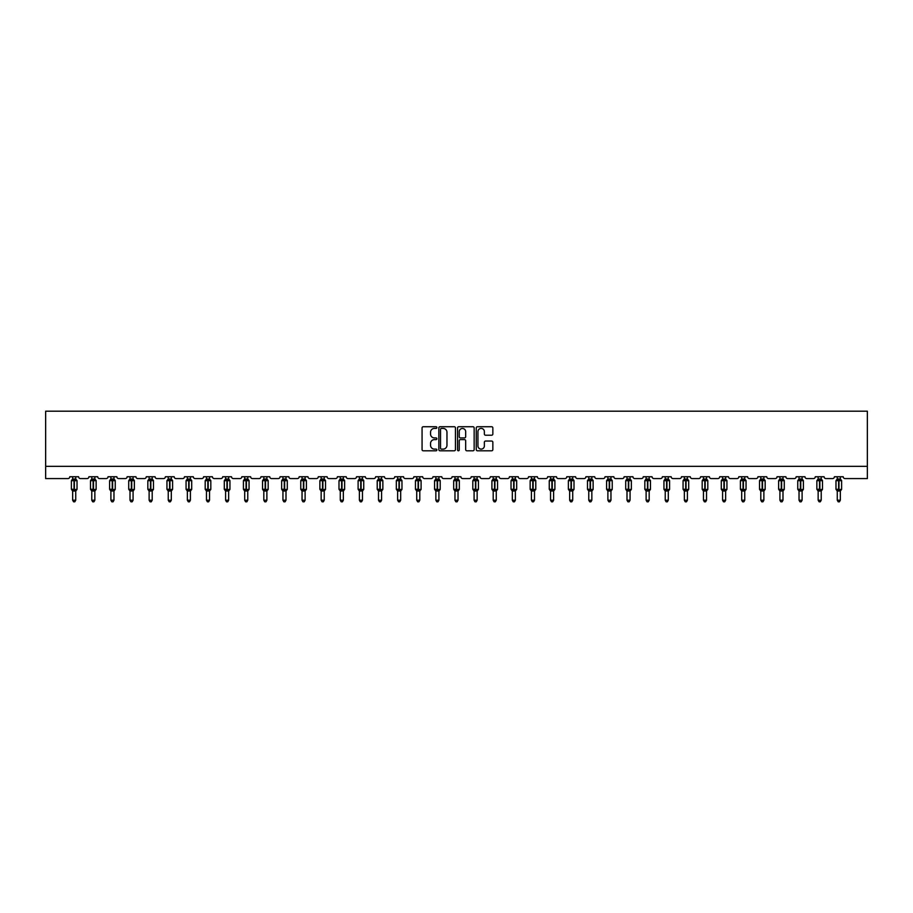 <?xml version="1.0" encoding="UTF-8"?>
<svg xmlns="http://www.w3.org/2000/svg" width="913" height="913" viewBox="0 0 913 913"><rect width="100%" height="100%" fill="white"/><g stroke="black" fill="none" stroke-linecap="round" stroke-linejoin="round"><path stroke-width="1.37" d="M436.893 427.581A0.845 0.845 0 0 0 436.049 426.736L423.278 426.736A1.198 1.198 0 0 0 422.068 427.935L422.068 449.584A1.198 1.198 0 0 0 423.278 450.794L436.049 450.794A0.845 0.845 0 0 0 436.893 449.949A0.845 0.845 0 0 0 436.049 449.105L434.405 449.105A3.846 3.846 0 0 1 430.548 445.259L430.548 443.456A3.846 3.846 0 0 1 434.405 439.61L436.049 439.61A0.845 0.845 0 0 0 436.893 438.765A0.845 0.845 0 0 0 436.049 437.92L434.405 437.92A3.846 3.846 0 0 1 430.548 434.074L430.548 432.271A3.846 3.846 0 0 1 434.405 428.425L436.049 428.425A0.845 0.845 0 0 0 436.893 427.581M491.651 435.216A1.198 1.198 0 0 0 492.849 434.017L492.849 427.935A1.198 1.198 0 0 0 491.651 426.736L477.453 426.736A1.198 1.198 0 0 0 476.255 427.935L476.255 449.584A1.198 1.198 0 0 0 477.453 450.794L491.651 450.794A1.198 1.198 0 0 0 492.849 449.584L492.849 442.246A1.198 1.198 0 0 0 491.651 441.047L485.579 441.047A1.198 1.198 0 0 0 484.369 442.246L484.369 445.886A3.218 3.218 0 0 1 481.151 449.105A3.218 3.218 0 0 1 477.944 445.886L477.944 431.632A3.218 3.218 0 0 1 481.151 428.425A3.218 3.218 0 0 1 484.369 431.632L484.369 434.017A1.198 1.198 0 0 0 485.579 435.216L491.651 435.216M867.35 466.338L867.35 411.192L45.65 411.192L45.65 478.583L67.95 478.583A1.837 1.837 0 0 0 69.787 476.746L78.609 476.746A1.837 1.837 0 0 0 80.447 478.583L87.066 478.583A1.837 1.837 0 0 0 88.903 476.746L97.725 476.746A1.837 1.837 0 0 0 99.563 478.583L106.182 478.583A1.837 1.837 0 0 0 108.019 476.746L116.841 476.746A1.837 1.837 0 0 0 118.679 478.583L125.298 478.583A1.837 1.837 0 0 0 127.135 476.746L135.957 476.746A1.837 1.837 0 0 0 137.795 478.583L144.414 478.583A1.837 1.837 0 0 0 146.251 476.746L155.073 476.746A1.837 1.837 0 0 0 156.91 478.583L163.53 478.583A1.837 1.837 0 0 0 165.367 476.746L174.189 476.746A1.837 1.837 0 0 0 176.026 478.583L182.646 478.583A1.837 1.837 0 0 0 184.483 476.746L193.305 476.746A1.837 1.837 0 0 0 195.142 478.583L201.75 478.583A1.837 1.837 0 0 0 203.599 476.746L212.421 476.746A1.837 1.837 0 0 0 214.258 478.583L220.866 478.583A1.837 1.837 0 0 0 222.704 476.746L231.537 476.746A1.837 1.837 0 0 0 233.374 478.583L239.982 478.583A1.837 1.837 0 0 0 241.819 476.746L250.641 476.746A1.837 1.837 0 0 0 252.479 478.583L259.098 478.583A1.837 1.837 0 0 0 260.935 476.746L269.757 476.746A1.837 1.837 0 0 0 271.595 478.583L278.214 478.583A1.837 1.837 0 0 0 280.051 476.746L288.873 476.746A1.837 1.837 0 0 0 290.711 478.583L297.33 478.583A1.837 1.837 0 0 0 299.167 476.746L307.989 476.746A1.837 1.837 0 0 0 309.827 478.583L316.446 478.583A1.837 1.837 0 0 0 318.283 476.746L327.105 476.746A1.837 1.837 0 0 0 328.942 478.583L335.562 478.583A1.837 1.837 0 0 0 337.399 476.746L346.221 476.746A1.837 1.837 0 0 0 348.058 478.583L354.678 478.583A1.837 1.837 0 0 0 356.515 476.746L365.337 476.746A1.837 1.837 0 0 0 367.174 478.583L373.794 478.583A1.837 1.837 0 0 0 375.631 476.746L384.453 476.746A1.837 1.837 0 0 0 386.29 478.583L392.91 478.583A1.837 1.837 0 0 0 394.747 476.746L403.569 476.746A1.837 1.837 0 0 0 405.406 478.583L412.025 478.583A1.837 1.837 0 0 0 413.863 476.746L422.685 476.746A1.837 1.837 0 0 0 424.522 478.583L431.141 478.583A1.837 1.837 0 0 0 432.979 476.746L441.801 476.746A1.837 1.837 0 0 0 443.638 478.583L450.246 478.583A1.837 1.837 0 0 0 452.083 476.746L460.917 476.746A1.837 1.837 0 0 0 462.754 478.583L469.362 478.583A1.837 1.837 0 0 0 471.199 476.746L480.021 476.746A1.837 1.837 0 0 0 481.859 478.583L488.478 478.583A1.837 1.837 0 0 0 490.315 476.746L499.137 476.746A1.837 1.837 0 0 0 500.975 478.583L507.594 478.583A1.837 1.837 0 0 0 509.431 476.746L518.253 476.746A1.837 1.837 0 0 0 520.09 478.583L526.71 478.583A1.837 1.837 0 0 0 528.547 476.746L537.369 476.746A1.837 1.837 0 0 0 539.206 478.583L545.826 478.583A1.837 1.837 0 0 0 547.663 476.746L556.485 476.746A1.837 1.837 0 0 0 558.322 478.583L564.942 478.583A1.837 1.837 0 0 0 566.779 476.746L575.601 476.746A1.837 1.837 0 0 0 577.438 478.583L584.058 478.583A1.837 1.837 0 0 0 585.895 476.746L594.717 476.746A1.837 1.837 0 0 0 596.554 478.583L603.173 478.583A1.837 1.837 0 0 0 605.011 476.746L613.833 476.746A1.837 1.837 0 0 0 615.67 478.583L622.289 478.583A1.837 1.837 0 0 0 624.127 476.746L632.949 476.746A1.837 1.837 0 0 0 634.786 478.583L641.405 478.583A1.837 1.837 0 0 0 643.243 476.746L652.065 476.746A1.837 1.837 0 0 0 653.902 478.583L660.521 478.583A1.837 1.837 0 0 0 662.359 476.746L671.181 476.746A1.837 1.837 0 0 0 673.018 478.583L679.626 478.583A1.837 1.837 0 0 0 681.463 476.746L690.296 476.746A1.837 1.837 0 0 0 692.134 478.583L698.742 478.583A1.837 1.837 0 0 0 700.579 476.746L709.401 476.746A1.837 1.837 0 0 0 711.25 478.583L717.858 478.583A1.837 1.837 0 0 0 719.695 476.746L728.517 476.746A1.837 1.837 0 0 0 730.354 478.583L736.974 478.583A1.837 1.837 0 0 0 738.811 476.746L747.633 476.746A1.837 1.837 0 0 0 749.47 478.583L756.09 478.583A1.837 1.837 0 0 0 757.927 476.746L766.749 476.746A1.837 1.837 0 0 0 768.586 478.583L775.205 478.583A1.837 1.837 0 0 0 777.043 476.746L785.865 476.746A1.837 1.837 0 0 0 787.702 478.583L794.321 478.583A1.837 1.837 0 0 0 796.159 476.746L804.981 476.746A1.837 1.837 0 0 0 806.818 478.583L813.437 478.583A1.837 1.837 0 0 0 815.275 476.746L824.097 476.746A1.837 1.837 0 0 0 825.934 478.583L832.553 478.583A1.837 1.837 0 0 0 834.391 476.746L843.213 476.746A1.837 1.837 0 0 0 845.05 478.583L867.35 478.583L867.35 466.338L45.65 466.338M455.45 427.935A1.198 1.198 0 0 0 454.24 426.736L440.055 426.736A1.198 1.198 0 0 0 438.845 427.935L438.845 449.584A1.198 1.198 0 0 0 440.055 450.794L454.24 450.794A1.198 1.198 0 0 0 455.45 449.584L455.45 427.935M458.76 426.736L472.945 426.736A1.198 1.198 0 0 1 474.155 427.935L474.155 449.584A1.198 1.198 0 0 1 472.945 450.794L466.874 450.794A1.198 1.198 0 0 1 465.676 449.584L465.676 440.808A1.198 1.198 0 0 0 464.466 439.61L460.437 439.61A1.198 1.198 0 0 0 459.239 440.808L459.239 449.949A0.845 0.845 0 0 1 458.394 450.794A0.845 0.845 0 0 1 457.55 449.949L457.55 427.935A1.198 1.198 0 0 1 458.76 426.736M441.378 428.425A0.845 0.845 0 0 0 440.534 429.258L440.534 448.26A0.845 0.845 0 0 0 441.378 449.105L443.125 449.105A3.846 3.846 0 0 0 446.971 445.259L446.971 432.271A3.846 3.846 0 0 0 443.125 428.425L441.378 428.425M465.676 431.701A3.218 3.218 0 0 0 462.457 428.482A3.218 3.218 0 0 0 459.239 431.701L459.239 436.722A1.198 1.198 0 0 0 460.437 437.92L464.466 437.92A1.198 1.198 0 0 0 465.676 436.722L465.676 431.701M72.663 500.21L75.733 500.21L74.809 501.808L73.588 501.808L72.663 500.21L72.663 490.92A1.347 1.29 180 0 0 71.956 489.79L74.387 489.277L74.387 480.147L76.612 480.124A0.616 0.616 0 0 1 77.023 480.695L71.385 480.695L71.385 489.277L74.021 489.277L74.021 480.147L71.956 480.181A1.347 1.29 0 0 0 72.663 479.051L75.733 479.12L75.733 476.746M75.733 500.21L75.733 490.863L74.021 491.046L74.021 489.825L77.023 489.277A0.616 0.616 0 0 1 76.612 489.847L75.733 491.114M75.733 490.92L75.733 490.92A1.347 1.29 180 0 1 76.441 489.79L74.387 489.825L74.387 491.046M74.021 491.046L72.663 490.92M72.663 476.746L72.663 479.063M72.663 479.12L72.218 480.58L72.663 479.12M76.178 480.58L75.733 479.12M75.733 490.863L76.178 489.402M72.663 490.863L72.218 489.402M91.779 500.21L94.849 500.21L93.925 501.808L92.704 501.808L91.779 500.21L91.779 490.92A1.347 1.29 180 0 0 91.072 489.79L93.503 489.277L93.503 480.147L95.728 480.124A0.616 0.616 0 0 1 96.139 480.695L90.501 480.695L90.501 489.277L93.126 489.277L93.126 480.147L91.072 480.181A1.347 1.29 0 0 0 91.779 479.051L94.849 479.12L94.849 476.746M94.849 500.21L94.849 490.863L93.126 491.046L93.126 489.825L96.139 489.277A0.616 0.616 0 0 1 95.728 489.847L94.849 491.114M94.849 490.92L94.849 490.92A1.347 1.29 180 0 1 95.557 489.79L93.503 489.825L93.503 491.046M93.126 491.046L91.779 490.92M91.779 476.746L91.779 479.063M91.779 479.12L91.334 480.58L91.779 479.12M95.294 480.58L94.849 479.12M94.849 490.863L95.294 489.402M91.779 490.863L91.334 489.402M110.895 500.21L113.965 500.21L113.041 501.808L111.82 501.808L110.895 500.21L110.895 490.92A1.347 1.29 180 0 0 110.188 489.79L112.619 489.277L112.619 480.147L114.844 480.124A0.616 0.616 0 0 1 115.243 480.695L109.617 480.695L109.617 489.277L112.242 489.277L112.242 480.147L110.188 480.181A1.347 1.29 0 0 0 110.895 479.051L113.965 479.12L113.965 476.746M113.965 500.21L113.965 490.863L112.242 491.046L112.242 489.825L115.243 489.277A0.616 0.616 0 0 1 114.844 489.847L113.965 491.114M113.965 490.92L113.965 490.92A1.347 1.29 180 0 1 114.673 489.79L112.619 489.825L112.619 491.046M112.242 491.046L110.895 490.92M110.895 476.746L110.895 479.063M110.895 479.12L110.45 480.58L110.895 479.12M114.41 480.58L113.965 479.12M113.965 490.863L114.41 489.402M110.895 490.863L110.45 489.402M130.011 500.21L133.081 500.21L132.157 501.808L130.936 501.808L130.011 500.21L130.011 490.92A1.347 1.29 180 0 0 129.304 489.79L131.723 489.277L131.723 480.147L133.96 480.124A0.616 0.616 0 0 1 134.359 480.695L128.722 480.695L128.722 489.277L131.358 489.277L131.358 480.147L129.304 480.181A1.347 1.29 0 0 0 130.011 479.051L133.081 479.12L133.081 476.746M133.081 500.21L133.081 490.863L131.358 491.046L131.358 489.825L134.359 489.277A0.616 0.616 0 0 1 133.96 489.847L133.081 491.114M133.081 490.92L133.081 490.92A1.347 1.29 180 0 1 133.789 489.79L131.723 489.825L131.723 491.046M131.358 491.046L130.011 490.92M130.011 476.746L130.011 479.063M130.011 479.12L129.566 480.58L130.011 479.12M133.526 480.58L133.081 479.12M133.081 490.863L133.526 489.402M130.011 490.863L129.566 489.402M149.127 500.21L152.197 500.21L151.273 501.808L150.052 501.808L149.127 500.21L149.127 490.92A1.347 1.29 180 0 0 148.42 489.79L150.839 489.277L150.839 480.147L153.076 480.124A0.616 0.616 0 0 1 153.475 480.695L147.838 480.695L147.838 489.277L150.474 489.277L150.474 480.147L148.42 480.181A1.347 1.29 0 0 0 149.127 479.051L152.197 479.12L152.197 476.746M152.197 500.21L152.197 490.863L150.474 491.046L150.474 489.825L153.475 489.277A0.616 0.616 0 0 1 153.076 489.847L152.197 491.114M152.197 490.92L152.197 490.92A1.347 1.29 180 0 1 152.905 489.79L150.839 489.825L150.839 491.046M150.474 491.046L149.127 490.92M149.127 476.746L149.127 479.063M149.127 479.12L148.682 480.58L149.127 479.12M152.631 480.58L152.197 479.12M152.197 490.863L152.631 489.402M149.127 490.863L148.682 489.402M168.243 500.21L171.302 500.21L170.389 501.808L169.167 501.808L168.243 500.21L168.243 490.92A1.347 1.29 180 0 0 167.536 489.79L169.955 489.277L169.955 480.147L172.192 480.124A0.616 0.616 0 0 1 172.591 480.695L166.953 480.695L166.953 489.277L169.59 489.277L169.59 480.147L167.536 480.181A1.347 1.29 0 0 0 168.243 479.051L171.313 479.12L171.302 476.746M171.302 500.21L171.313 490.863L169.59 491.046L169.59 489.825L172.591 489.277A0.616 0.616 0 0 1 172.192 489.847L171.302 491.114M171.302 490.92L171.302 490.92A1.347 1.29 180 0 1 172.009 489.79L169.955 489.825L169.955 491.046M169.59 491.046L168.243 490.92M168.243 476.746L168.243 479.063M168.243 479.12L167.798 480.58L168.243 479.12M171.747 480.58L171.313 479.12M171.313 490.863L171.747 489.402M168.243 490.863L167.798 489.402M187.359 500.21L190.418 500.21L189.505 501.808L188.283 501.808L187.359 500.21L187.359 490.92A1.347 1.29 180 0 0 186.651 489.79L189.071 489.277L189.071 480.147L191.308 480.124A0.616 0.616 0 0 1 191.707 480.695L186.069 480.695L186.069 489.277L188.706 489.277L188.706 480.147L186.651 480.181A1.347 1.29 0 0 0 187.359 479.051L190.418 479.12L190.418 476.746M190.418 500.21L190.418 490.863L188.706 491.046L188.706 489.825L191.707 489.277A0.616 0.616 0 0 1 191.308 489.847L190.418 491.114M190.418 490.92L190.418 490.92A1.347 1.29 180 0 1 191.125 489.79L189.071 489.825L189.071 491.046M188.706 491.046L187.359 490.92M187.359 476.746L187.359 479.063M187.359 479.12L186.914 480.58L187.359 479.12M190.863 480.58L190.418 479.12M190.418 490.863L190.863 489.402M187.359 490.863L186.914 489.402M206.475 500.21L209.534 500.21L208.621 501.808L207.388 501.808L206.475 500.21L206.475 490.92A1.347 1.29 180 0 0 205.767 489.79L208.187 489.277L208.187 480.147L210.424 480.124A0.616 0.616 0 0 1 210.823 480.695L205.185 480.695L205.185 489.277L207.822 489.277L207.822 480.147L205.767 480.181A1.347 1.29 0 0 0 206.475 479.051L209.534 479.12L209.534 476.746M209.534 500.21L209.534 490.863L207.822 491.046L207.822 489.825L210.823 489.277A0.616 0.616 0 0 1 210.424 489.847L209.534 491.114M209.534 490.92L209.534 490.92A1.347 1.29 180 0 1 210.241 489.79L208.187 489.825L208.187 491.046M207.822 491.046L206.475 490.92M206.475 476.746L206.475 479.063M206.475 479.12L206.03 480.58L206.475 479.12M209.979 480.58L209.534 479.12M209.534 490.863L209.979 489.402M206.475 490.863L206.03 489.402M225.591 500.21L228.649 500.21L227.736 501.808L226.504 501.808L225.591 500.21L225.591 490.92A1.347 1.29 180 0 0 224.883 489.79L227.303 489.277L227.303 480.147L229.54 480.124A0.616 0.616 0 0 1 229.939 480.695L224.301 480.695L224.301 489.277L226.938 489.277L226.938 480.147L224.883 480.181A1.347 1.29 0 0 0 225.591 479.051L228.649 479.12L228.649 476.746M228.649 500.21L228.649 490.863L226.938 491.046L226.938 489.825L229.939 489.277A0.616 0.616 0 0 1 229.54 489.847L228.649 491.114M228.649 490.92L228.649 490.92A1.347 1.29 180 0 1 229.357 489.79L227.303 489.825L227.303 491.046M226.938 491.046L225.591 490.92M225.591 476.746L225.591 479.063M225.591 479.12L225.146 480.58L225.591 479.12M229.095 480.58L228.649 479.12M228.649 490.863L229.095 489.402M225.591 490.863L225.146 489.402M244.707 500.21L247.765 500.21L246.852 501.808L245.62 501.808L244.707 500.21L244.707 490.92A1.347 1.29 180 0 0 243.999 489.79L246.419 489.277L246.419 480.147L248.656 480.124A0.616 0.616 0 0 1 249.055 480.695L243.417 480.695L243.417 489.277L246.054 489.277L246.054 480.147L243.999 480.181A1.347 1.29 0 0 0 244.707 479.051L247.765 479.12L247.765 476.746M247.765 500.21L247.765 490.863L246.054 491.046L246.054 489.825L249.055 489.277A0.616 0.616 0 0 1 248.656 489.847L247.765 491.114M247.765 490.92L247.765 490.92A1.347 1.29 180 0 1 248.473 489.79L246.419 489.825L246.419 491.046M246.054 491.046L244.707 490.92M244.707 476.746L244.707 479.063M244.707 479.12L244.262 480.58L244.707 479.12M248.21 480.58L247.765 479.12M247.765 490.863L248.21 489.402M244.707 490.863L244.262 489.402M263.823 500.21L266.881 500.21L265.957 501.808L264.736 501.808L263.823 500.21L263.823 490.92A1.347 1.29 180 0 0 263.115 489.79L265.535 489.277L265.535 480.147L267.771 480.124A0.616 0.616 0 0 1 268.171 480.695L262.533 480.695L262.533 489.277L265.169 489.277L265.169 480.147L263.115 480.181A1.347 1.29 0 0 0 263.823 479.051L266.881 479.12L266.881 476.746M266.881 500.21L266.881 490.863L265.169 491.046L265.169 489.825L268.171 489.277A0.616 0.616 0 0 1 267.771 489.847L266.881 491.114M266.881 490.92L266.881 490.92A1.347 1.29 180 0 1 267.589 489.79L265.535 489.825L265.535 491.046M265.169 491.046L263.823 490.92M263.823 476.746L263.823 479.063M263.823 479.12L263.378 480.58L263.823 479.12M267.326 480.58L266.881 479.12M266.881 490.863L267.326 489.402M263.823 490.863L263.378 489.402M282.939 500.21L285.997 500.21L285.073 501.808L283.852 501.808L282.939 500.21L282.939 490.92A1.347 1.29 180 0 0 282.231 489.79L284.651 489.277L284.651 480.147L286.876 480.124A0.616 0.616 0 0 1 287.287 480.695L281.649 480.695L281.649 489.277L284.285 489.277L284.285 480.147L282.231 480.181A1.347 1.29 0 0 0 282.939 479.051L285.997 479.12L285.997 476.746M285.997 500.21L285.997 490.863L284.285 491.046L284.285 489.825L287.287 489.277A0.616 0.616 0 0 1 286.876 489.847L285.997 491.114M285.997 490.92L285.997 490.92A1.347 1.29 180 0 1 286.705 489.79L284.651 489.825L284.651 491.046M284.285 491.046L282.939 490.92M282.939 476.746L282.939 479.063M282.927 479.12L282.494 480.58L282.927 479.12M286.442 480.58L285.997 479.12M285.997 490.863L286.442 489.402M282.927 490.863L282.494 489.402M302.043 500.21L305.113 500.21L304.189 501.808L302.968 501.808L302.043 500.21L302.043 490.92A1.347 1.29 180 0 0 301.336 489.79L303.767 489.277L303.767 480.147L305.992 480.124A0.616 0.616 0 0 1 306.403 480.695L300.765 480.695L300.765 489.277L303.401 489.277L303.401 480.147L301.336 480.181A1.347 1.29 0 0 0 302.043 479.051L305.113 479.12L305.113 476.746M305.113 500.21L305.113 490.863L303.401 491.046L303.401 489.825L306.403 489.277A0.616 0.616 0 0 1 305.992 489.847L305.113 491.114M305.113 490.92L305.113 490.92A1.347 1.29 180 0 1 305.821 489.79L303.767 489.825L303.767 491.046M303.401 491.046L302.043 490.92M302.043 476.746L302.043 479.063M302.043 479.12L301.598 480.58L302.043 479.12M305.558 480.58L305.113 479.12M305.113 490.863L305.558 489.402M302.043 490.863L301.598 489.402M321.159 500.21L324.229 500.21L323.305 501.808L322.084 501.808L321.159 500.21L321.159 490.92A1.347 1.29 180 0 0 320.452 489.79L322.882 489.277L322.882 480.147L325.108 480.124A0.616 0.616 0 0 1 325.519 480.695L319.881 480.695L319.881 489.277L322.506 489.277L322.506 480.147L320.452 480.181A1.347 1.29 0 0 0 321.159 479.051L324.229 479.12L324.229 476.746M324.229 500.21L324.229 490.863L322.506 491.046L322.506 489.825L325.519 489.277A0.616 0.616 0 0 1 325.108 489.847L324.229 491.114M324.229 490.92L324.229 490.92A1.347 1.29 180 0 1 324.937 489.79L322.882 489.825L322.882 491.046M322.506 491.046L321.159 490.92M321.159 476.746L321.159 479.063M321.159 479.12L320.714 480.58L321.159 479.12M324.674 480.58L324.229 479.12M324.229 490.863L324.674 489.402M321.159 490.863L320.714 489.402M340.275 500.21L343.345 500.21L342.421 501.808L341.2 501.808L340.275 500.21L340.275 490.92A1.347 1.29 180 0 0 339.568 489.79L341.998 489.277L341.998 480.147L344.224 480.124A0.616 0.616 0 0 1 344.623 480.695L338.997 480.695L338.997 489.277L341.622 489.277L341.622 480.147L339.568 480.181A1.347 1.29 0 0 0 340.275 479.051L343.345 479.12L343.345 476.746M343.345 500.21L343.345 490.863L341.622 491.046L341.622 489.825L344.623 489.277A0.616 0.616 0 0 1 344.224 489.847L343.345 491.114M343.345 490.92L343.345 490.92A1.347 1.29 180 0 1 344.053 489.79L341.998 489.825L341.998 491.046M341.622 491.046L340.275 490.92M340.275 476.746L340.275 479.063M340.275 479.12L339.83 480.58L340.275 479.12M343.79 480.58L343.345 479.12M343.345 490.863L343.79 489.402M340.275 490.863L339.83 489.402M359.391 500.21L362.461 500.21L361.537 501.808L360.315 501.808L359.391 500.21L359.391 490.92A1.347 1.29 180 0 0 358.683 489.79L361.114 489.277L361.114 480.147L363.34 480.124A0.616 0.616 0 0 1 363.739 480.695L358.101 480.695L358.101 489.277L360.738 489.277L360.738 480.147L358.683 480.181A1.347 1.29 0 0 0 359.391 479.051L362.461 479.12L362.461 476.746M362.461 500.21L362.461 490.863L360.738 491.046L360.738 489.825L363.739 489.277A0.616 0.616 0 0 1 363.34 489.847L362.461 491.114M362.461 490.92L362.461 490.92A1.347 1.29 180 0 1 363.169 489.79L361.114 489.825L361.114 491.046M360.738 491.046L359.391 490.92M359.391 476.746L359.391 479.063M359.391 479.12L358.946 480.58L359.391 479.12M362.906 480.58L362.461 479.12M362.461 490.863L362.906 489.402M359.391 490.863L358.946 489.402M378.507 500.21L381.577 500.21L380.653 501.808L379.431 501.808L378.507 500.21L378.507 490.92A1.347 1.29 180 0 0 377.799 489.79L380.219 489.277L380.219 480.147L382.456 480.124A0.616 0.616 0 0 1 382.855 480.695L377.217 480.695L377.217 489.277L379.854 489.277L379.854 480.147L377.799 480.181A1.347 1.29 0 0 0 378.507 479.051L381.577 479.12L381.577 476.746M381.577 500.21L381.577 490.863L379.854 491.046L379.854 489.825L382.855 489.277A0.616 0.616 0 0 1 382.456 489.847L381.577 491.114M381.577 490.92L381.577 490.92A1.347 1.29 180 0 1 382.285 489.79L380.219 489.825L380.219 491.046M379.854 491.046L378.507 490.92M378.507 476.746L378.507 479.063M378.507 479.12L378.062 480.58L378.507 479.12M382.011 480.58L381.577 479.12M381.577 490.863L382.011 489.402M378.507 490.863L378.062 489.402M397.623 500.21L400.681 500.21L399.768 501.808L398.547 501.808L397.623 500.21L397.623 490.92A1.347 1.29 180 0 0 396.915 489.79L399.335 489.277L399.335 480.147L401.572 480.124A0.616 0.616 0 0 1 401.971 480.695L396.333 480.695L396.333 489.277L398.97 489.277L398.97 480.147L396.915 480.181A1.347 1.29 0 0 0 397.623 479.051L400.693 479.12L400.681 476.746M400.681 500.21L400.693 490.863L398.97 491.046L398.97 489.825L401.971 489.277A0.616 0.616 0 0 1 401.572 489.847L400.681 491.114M400.681 490.92L400.681 490.92A1.347 1.29 180 0 1 401.389 489.79L399.335 489.825L399.335 491.046M398.97 491.046L397.623 490.92M397.623 476.746L397.623 479.063M397.623 479.12L397.178 480.58L397.623 479.12M401.127 480.58L400.693 479.12M400.693 490.863L401.127 489.402M397.623 490.863L397.178 489.402M416.739 500.21L419.797 500.21L418.884 501.808L417.663 501.808L416.739 500.21L416.739 490.92A1.347 1.29 180 0 0 416.031 489.79L418.451 489.277L418.451 480.147L420.688 480.124A0.616 0.616 0 0 1 421.087 480.695L415.449 480.695L415.449 489.277L418.086 489.277L418.086 480.147L416.031 480.181A1.347 1.29 0 0 0 416.739 479.051L419.797 479.12L419.797 476.746M419.797 500.21L419.797 490.863L418.086 491.046L418.086 489.825L421.087 489.277A0.616 0.616 0 0 1 420.688 489.847L419.797 491.114M419.797 490.92L419.797 490.92A1.347 1.29 180 0 1 420.505 489.79L418.451 489.825L418.451 491.046M418.086 491.046L416.739 490.92M416.739 476.746L416.739 479.063M416.739 479.12L416.294 480.58L416.739 479.12M420.242 480.58L419.797 479.12M419.797 490.863L420.242 489.402M416.739 490.863L416.294 489.402M435.855 500.21L438.913 500.21L438 501.808L436.768 501.808L435.855 500.21L435.855 490.92A1.347 1.29 180 0 0 435.147 489.79L437.567 489.277L437.567 480.147L439.804 480.124A0.616 0.616 0 0 1 440.203 480.695L434.565 480.695L434.565 489.277L437.201 489.277L437.201 480.147L435.147 480.181A1.347 1.29 0 0 0 435.855 479.051L438.913 479.12L438.913 476.746M438.913 500.21L438.913 490.863L437.201 491.046L437.201 489.825L440.203 489.277A0.616 0.616 0 0 1 439.804 489.847L438.913 491.114M438.913 490.92L438.913 490.92A1.347 1.29 180 0 1 439.621 489.79L437.567 489.825L437.567 491.046M437.201 491.046L435.855 490.92M435.855 476.746L435.855 479.063M435.855 479.12L435.41 480.58L435.855 479.12M439.358 480.58L438.913 479.12M438.913 490.863L439.358 489.402M435.855 490.863L435.41 489.402M454.971 500.21L458.029 500.21L457.116 501.808L455.884 501.808L454.971 500.21L454.971 490.92A1.347 1.29 180 0 0 454.263 489.79L456.683 489.277L456.683 480.147L458.919 480.124A0.616 0.616 0 0 1 459.319 480.695L453.681 480.695L453.681 489.277L456.317 489.277L456.317 480.147L454.263 480.181A1.347 1.29 0 0 0 454.971 479.051L458.029 479.12L458.029 476.746M458.029 500.21L458.029 490.863L456.317 491.046L456.317 489.825L459.319 489.277A0.616 0.616 0 0 1 458.919 489.847L458.029 491.114M458.029 490.92L458.029 490.92A1.347 1.29 180 0 1 458.737 489.79L456.683 489.825L456.683 491.046M456.317 491.046L454.971 490.92M454.971 476.746L454.971 479.063M454.971 479.12L454.526 480.58L454.971 479.12M458.474 480.58L458.029 479.12M458.029 490.863L458.474 489.402M454.971 490.863L454.526 489.402M474.087 500.21L477.145 500.21L476.232 501.808L475 501.808L474.087 500.21L474.087 490.92A1.347 1.29 180 0 0 473.379 489.79L475.799 489.277L475.799 480.147L478.035 480.124A0.616 0.616 0 0 1 478.435 480.695L472.797 480.695L472.797 489.277L475.433 489.277L475.433 480.147L473.379 480.181A1.347 1.29 0 0 0 474.087 479.051L477.145 479.12L477.145 476.746M477.145 500.21L477.145 490.863L475.433 491.046L475.433 489.825L478.435 489.277A0.616 0.616 0 0 1 478.035 489.847L477.145 491.114M477.145 490.92L477.145 490.92A1.347 1.29 180 0 1 477.853 489.79L475.799 489.825L475.799 491.046M475.433 491.046L474.087 490.92M474.087 476.746L474.087 479.063M474.087 479.12L473.642 480.58L474.087 479.12M477.59 480.58L477.145 479.12M477.145 490.863L477.59 489.402M474.087 490.863L473.642 489.402M493.203 500.21L496.261 500.21L495.337 501.808L494.116 501.808L493.203 500.21L493.203 490.92A1.347 1.29 180 0 0 492.495 489.79L494.914 489.277L494.914 480.147L497.151 480.124A0.616 0.616 0 0 1 497.551 480.695L491.913 480.695L491.913 489.277L494.549 489.277L494.549 480.147L492.495 480.181A1.347 1.29 0 0 0 493.203 479.051L496.261 479.12L496.261 476.746M496.261 500.21L496.261 490.863L494.549 491.046L494.549 489.825L497.551 489.277A0.616 0.616 0 0 1 497.151 489.847L496.261 491.114M496.261 490.92L496.261 490.92A1.347 1.29 180 0 1 496.969 489.79L494.914 489.825L494.914 491.046M494.549 491.046L493.203 490.92M493.203 476.746L493.203 479.063M493.203 479.12L492.758 480.58L493.203 479.12M496.706 480.58L496.261 479.12M496.261 490.863L496.706 489.402M493.203 490.863L492.758 489.402M512.319 500.21L515.377 500.21L514.453 501.808L513.232 501.808L512.319 500.21L512.319 490.92A1.347 1.29 180 0 0 511.611 489.79L514.03 489.277L514.03 480.147L516.256 480.124A0.616 0.616 0 0 1 516.667 480.695L511.029 480.695L511.029 489.277L513.665 489.277L513.665 480.147L511.611 480.181A1.347 1.29 0 0 0 512.319 479.051L515.377 479.12L515.377 476.746M515.377 500.21L515.377 490.863L513.665 491.046L513.665 489.825L516.667 489.277A0.616 0.616 0 0 1 516.256 489.847L515.377 491.114M515.377 490.92L515.377 490.92A1.347 1.29 180 0 1 516.085 489.79L514.03 489.825L514.03 491.046M513.665 491.046L512.319 490.92M512.319 476.746L512.319 479.063M512.307 479.12L511.873 480.58L512.307 479.12M515.822 480.58L515.377 479.12M515.377 490.863L515.822 489.402M512.307 490.863L511.873 489.402M531.423 500.21L534.493 500.21L533.569 501.808L532.347 501.808L531.423 500.21L531.423 490.92A1.347 1.29 180 0 0 530.715 489.79L533.146 489.277L533.146 480.147L535.372 480.124A0.616 0.616 0 0 1 535.783 480.695L530.145 480.695L530.145 489.277L532.781 489.277L532.781 480.147L530.715 480.181A1.347 1.29 0 0 0 531.423 479.051L534.493 479.12L534.493 476.746M534.493 500.21L534.493 490.863L532.781 491.046L532.781 489.825L535.783 489.277A0.616 0.616 0 0 1 535.372 489.847L534.493 491.114M534.493 490.92L534.493 490.92A1.347 1.29 180 0 1 535.201 489.79L533.146 489.825L533.146 491.046M532.781 491.046L531.423 490.92M531.423 476.746L531.423 479.063M531.423 479.12L530.989 480.58L531.423 479.12M534.938 480.58L534.493 479.12M534.493 490.863L534.938 489.402M531.423 490.863L530.989 489.402M550.539 500.21L553.609 500.21L552.685 501.808L551.463 501.808L550.539 500.21L550.539 490.92A1.347 1.29 180 0 0 549.831 489.79L552.262 489.277L552.262 480.147L554.488 480.124A0.616 0.616 0 0 1 554.899 480.695L549.261 480.695L549.261 489.277L551.886 489.277L551.886 480.147L549.831 480.181A1.347 1.29 0 0 0 550.539 479.051L553.609 479.12L553.609 476.746M553.609 500.21L553.609 490.863L551.886 491.046L551.886 489.825L554.899 489.277A0.616 0.616 0 0 1 554.488 489.847L553.609 491.114M553.609 490.92L553.609 490.92A1.347 1.29 180 0 1 554.317 489.79L552.262 489.825L552.262 491.046M551.886 491.046L550.539 490.92M550.539 476.746L550.539 479.063M550.539 479.12L550.094 480.58L550.539 479.12M554.054 480.58L553.609 479.12M553.609 490.863L554.054 489.402M550.539 490.863L550.094 489.402M569.655 500.21L572.725 500.21L571.8 501.808L570.579 501.808L569.655 500.21L569.655 490.92A1.347 1.29 180 0 0 568.947 489.79L571.378 489.277L571.378 480.147L573.604 480.124A0.616 0.616 0 0 1 574.003 480.695L568.377 480.695L568.377 489.277L571.002 489.277L571.002 480.147L568.947 480.181A1.347 1.29 0 0 0 569.655 479.051L572.725 479.12L572.725 476.746M572.725 500.21L572.725 490.863L571.002 491.046L571.002 489.825L574.003 489.277A0.616 0.616 0 0 1 573.604 489.847L572.725 491.114M572.725 490.92L572.725 490.92A1.347 1.29 180 0 1 573.432 489.79L571.378 489.825L571.378 491.046M571.002 491.046L569.655 490.92M569.655 476.746L569.655 479.063M569.655 479.12L569.21 480.58L569.655 479.12M573.17 480.58L572.725 479.12M572.725 490.863L573.17 489.402M569.655 490.863L569.21 489.402M588.771 500.21L591.841 500.21L590.916 501.808L589.695 501.808L588.771 500.21L588.771 490.92A1.347 1.29 180 0 0 588.063 489.79L590.494 489.277L590.494 480.147L592.72 480.124A0.616 0.616 0 0 1 593.119 480.695L587.481 480.695L587.481 489.277L590.118 489.277L590.118 480.147L588.063 480.181A1.347 1.29 0 0 0 588.771 479.051L591.841 479.12L591.841 476.746M591.841 500.21L591.841 490.863L590.118 491.046L590.118 489.825L593.119 489.277A0.616 0.616 0 0 1 592.72 489.847L591.841 491.114M591.841 490.92L591.841 490.92A1.347 1.29 180 0 1 592.548 489.79L590.494 489.825L590.494 491.046M590.118 491.046L588.771 490.92M588.771 476.746L588.771 479.063M588.771 479.12L588.326 480.58L588.771 479.12M592.286 480.58L591.841 479.12M591.841 490.863L592.286 489.402M588.771 490.863L588.326 489.402M607.887 500.21L610.957 500.21L610.032 501.808L608.811 501.808L607.887 500.21L607.887 490.92A1.347 1.29 180 0 0 607.179 489.79L609.599 489.277L609.599 480.147L611.836 480.124A0.616 0.616 0 0 1 612.235 480.695L606.597 480.695L606.597 489.277L609.233 489.277L609.233 480.147L607.179 480.181A1.347 1.29 0 0 0 607.887 479.051L610.957 479.12L610.957 476.746M610.957 500.21L610.957 490.863L609.233 491.046L609.233 489.825L612.235 489.277A0.616 0.616 0 0 1 611.836 489.847L610.957 491.114M610.957 490.92L610.957 490.92A1.347 1.29 180 0 1 611.664 489.79L609.599 489.825L609.599 491.046M609.233 491.046L607.887 490.92M607.887 476.746L607.887 479.063M607.887 479.12L607.442 480.58L607.887 479.12M611.402 480.58L610.957 479.12M610.957 490.863L611.402 489.402M607.887 490.863L607.442 489.402M627.003 500.21L630.061 500.21L629.148 501.808L627.927 501.808L627.003 500.21L627.003 490.92A1.347 1.29 180 0 0 626.295 489.79L628.715 489.277L628.715 480.147L630.951 480.124A0.616 0.616 0 0 1 631.351 480.695L625.713 480.695L625.713 489.277L628.349 489.277L628.349 480.147L626.295 480.181A1.347 1.29 0 0 0 627.003 479.051L630.073 479.12L630.061 476.746M630.061 500.21L630.073 490.863L628.349 491.046L628.349 489.825L631.351 489.277A0.616 0.616 0 0 1 630.951 489.847L630.061 491.114M630.061 490.92L630.061 490.92A1.347 1.29 180 0 1 630.769 489.79L628.715 489.825L628.715 491.046M628.349 491.046L627.003 490.92M627.003 476.746L627.003 479.063M627.003 479.12L626.558 480.58L627.003 479.12M630.506 480.58L630.073 479.12M630.073 490.863L630.506 489.402M627.003 490.863L626.558 489.402M646.119 500.21L649.177 500.21L648.264 501.808L647.043 501.808L646.119 500.21L646.119 490.92A1.347 1.29 180 0 0 645.411 489.79L647.831 489.277L647.831 480.147L650.067 480.124A0.616 0.616 0 0 1 650.467 480.695L644.829 480.695L644.829 489.277L647.465 489.277L647.465 480.147L645.411 480.181A1.347 1.29 0 0 0 646.119 479.051L649.177 479.12L649.177 476.746M649.177 500.21L649.177 490.863L647.465 491.046L647.465 489.825L650.467 489.277A0.616 0.616 0 0 1 650.067 489.847L649.177 491.114M649.177 490.92L649.177 490.92A1.347 1.29 180 0 1 649.885 489.79L647.831 489.825L647.831 491.046M647.465 491.046L646.119 490.92M646.119 476.746L646.119 479.063M646.119 479.12L645.674 480.58L646.119 479.12M649.622 480.58L649.177 479.12M649.177 490.863L649.622 489.402M646.119 490.863L645.674 489.402M665.235 500.21L668.293 500.21L667.38 501.808L666.148 501.808L665.235 500.21L665.235 490.92A1.347 1.29 180 0 0 664.527 489.79L666.947 489.277L666.947 480.147L669.183 480.124A0.616 0.616 0 0 1 669.583 480.695L663.945 480.695L663.945 489.277L666.581 489.277L666.581 480.147L664.527 480.181A1.347 1.29 0 0 0 665.235 479.051L668.293 479.12L668.293 476.746M668.293 500.21L668.293 490.863L666.581 491.046L666.581 489.825L669.583 489.277A0.616 0.616 0 0 1 669.183 489.847L668.293 491.114M668.293 490.92L668.293 490.92A1.347 1.29 180 0 1 669.001 489.79L666.947 489.825L666.947 491.046M666.581 491.046L665.235 490.92M665.235 476.746L665.235 479.063M665.235 479.12L664.79 480.58L665.235 479.12M668.738 480.58L668.293 479.12M668.293 490.863L668.738 489.402M665.235 490.863L664.79 489.402M684.351 500.21L687.409 500.21L686.496 501.808L685.264 501.808L684.351 500.21L684.351 490.92A1.347 1.29 180 0 0 683.643 489.79L686.062 489.277L686.062 480.147L688.299 480.124A0.616 0.616 0 0 1 688.699 480.695L683.061 480.695L683.061 489.277L685.697 489.277L685.697 480.147L683.643 480.181A1.347 1.29 0 0 0 684.351 479.051L687.409 479.12L687.409 476.746M687.409 500.21L687.409 490.863L685.697 491.046L685.697 489.825L688.699 489.277A0.616 0.616 0 0 1 688.299 489.847L687.409 491.114M687.409 490.92L687.409 490.92A1.347 1.29 180 0 1 688.117 489.79L686.062 489.825L686.062 491.046M685.697 491.046L684.351 490.92M684.351 476.746L684.351 479.063M684.351 479.12L683.905 480.58L684.351 479.12M687.854 480.58L687.409 479.12M687.409 490.863L687.854 489.402M684.351 490.863L683.905 489.402M703.466 500.21L706.525 500.21L705.612 501.808L704.38 501.808L703.466 500.21L703.466 490.92A1.347 1.29 180 0 0 702.759 489.79L705.178 489.277L705.178 480.147L707.415 480.124A0.616 0.616 0 0 1 707.815 480.695L702.177 480.695L702.177 489.277L704.813 489.277L704.813 480.147L702.759 480.181A1.347 1.29 0 0 0 703.466 479.051L706.525 479.12L706.525 476.746M706.525 500.21L706.525 490.863L704.813 491.046L704.813 489.825L707.815 489.277A0.616 0.616 0 0 1 707.415 489.847L706.525 491.114M706.525 490.92L706.525 490.92A1.347 1.29 180 0 1 707.233 489.79L705.178 489.825L705.178 491.046M704.813 491.046L703.466 490.92M703.466 476.746L703.466 479.063M703.466 479.12L703.021 480.58L703.466 479.12M706.97 480.58L706.525 479.12M706.525 490.863L706.97 489.402M703.466 490.863L703.021 489.402M722.582 500.21L725.641 500.21L724.717 501.808L723.495 501.808L722.582 500.21L722.582 490.92A1.347 1.29 180 0 0 721.875 489.79L724.294 489.277L724.294 480.147L726.531 480.124A0.616 0.616 0 0 1 726.931 480.695L721.293 480.695L721.293 489.277L723.929 489.277L723.929 480.147L721.875 480.181A1.347 1.29 0 0 0 722.582 479.051L725.641 479.12L725.641 476.746M725.641 500.21L725.641 490.863L723.929 491.046L723.929 489.825L726.931 489.277A0.616 0.616 0 0 1 726.531 489.847L725.641 491.114M725.641 490.92L725.641 490.92A1.347 1.29 180 0 1 726.349 489.79L724.294 489.825L724.294 491.046M723.929 491.046L722.582 490.92M722.582 476.746L722.582 479.063M722.582 479.12L722.137 480.58L722.582 479.12M726.086 480.58L725.641 479.12M725.641 490.863L726.086 489.402M722.582 490.863L722.137 489.402M741.698 500.21L744.757 500.21L743.833 501.808L742.611 501.808L741.698 500.21L741.698 490.92A1.347 1.29 180 0 0 740.991 489.79L743.41 489.277L743.41 480.147L745.636 480.124A0.616 0.616 0 0 1 746.047 480.695L740.409 480.695L740.409 489.277L743.045 489.277L743.045 480.147L740.991 480.181A1.347 1.29 0 0 0 741.698 479.051L744.757 479.12L744.757 476.746M744.757 500.21L744.757 490.863L743.045 491.046L743.045 489.825L746.047 489.277A0.616 0.616 0 0 1 745.636 489.847L744.757 491.114M744.757 490.92L744.757 490.92A1.347 1.29 180 0 1 745.465 489.79L743.41 489.825L743.41 491.046M743.045 491.046L741.698 490.92M741.698 476.746L741.698 479.063M741.687 479.12L741.253 480.58L741.687 479.12M745.202 480.58L744.757 479.12M744.757 490.863L745.202 489.402M741.687 490.863L741.253 489.402M760.803 500.21L763.873 500.21L762.948 501.808L761.727 501.808L760.803 500.21L760.803 490.92A1.347 1.29 180 0 0 760.095 489.79L762.526 489.277L762.526 480.147L764.752 480.124A0.616 0.616 0 0 1 765.162 480.695L759.525 480.695L759.525 489.277L762.161 489.277L762.161 480.147L760.095 480.181A1.347 1.29 0 0 0 760.803 479.051L763.873 479.12L763.873 476.746M763.873 500.21L763.873 490.863L762.161 491.046L762.161 489.825L765.162 489.277A0.616 0.616 0 0 1 764.752 489.847L763.873 491.114M763.873 490.92L763.873 490.92A1.347 1.29 180 0 1 764.58 489.79L762.526 489.825L762.526 491.046M762.161 491.046L760.803 490.92M760.803 476.746L760.803 479.063M760.803 479.12L760.369 480.58L760.803 479.12M764.318 480.58L763.873 479.12M763.873 490.863L764.318 489.402M760.803 490.863L760.369 489.402M779.919 500.21L782.989 500.21L782.064 501.808L780.843 501.808L779.919 500.21L779.919 490.92A1.347 1.29 180 0 0 779.211 489.79L781.642 489.277L781.642 480.147L783.868 480.124A0.616 0.616 0 0 1 784.278 480.695L778.641 480.695L778.641 489.277L781.277 489.277L781.277 480.147L779.211 480.181A1.347 1.29 0 0 0 779.919 479.051L782.989 479.12L782.989 476.746M782.989 500.21L782.989 490.863L781.277 491.046L781.277 489.825L784.278 489.277A0.616 0.616 0 0 1 783.868 489.847L782.989 491.114M782.989 490.92L782.989 490.92A1.347 1.29 180 0 1 783.696 489.79L781.642 489.825L781.642 491.046M781.277 491.046L779.919 490.92M779.919 476.746L779.919 479.063M779.919 479.12L779.474 480.58L779.919 479.12M783.434 480.58L782.989 479.12M782.989 490.863L783.434 489.402M779.919 490.863L779.474 489.402M799.035 500.21L802.105 500.21L801.18 501.808L799.959 501.808L799.035 500.21L799.035 490.92A1.347 1.29 180 0 0 798.327 489.79L800.758 489.277L800.758 480.147L802.984 480.124A0.616 0.616 0 0 1 803.383 480.695L797.757 480.695L797.757 489.277L800.381 489.277L800.381 480.147L798.327 480.181A1.347 1.29 0 0 0 799.035 479.051L802.105 479.12L802.105 476.746M802.105 500.21L802.105 490.863L800.381 491.046L800.381 489.825L803.383 489.277A0.616 0.616 0 0 1 802.984 489.847L802.105 491.114M802.105 490.92L802.105 490.92A1.347 1.29 180 0 1 802.812 489.79L800.758 489.825L800.758 491.046M800.381 491.046L799.035 490.92M799.035 476.746L799.035 479.063M799.035 479.12L798.59 480.58L799.035 479.12M802.55 480.58L802.105 479.12M802.105 490.863L802.55 489.402M799.035 490.863L798.59 489.402M818.151 500.21L821.221 500.21L820.296 501.808L819.075 501.808L818.151 500.21L818.151 490.92A1.347 1.29 180 0 0 817.443 489.79L819.874 489.277L819.874 480.147L822.099 480.124A0.616 0.616 0 0 1 822.499 480.695L816.861 480.695L816.861 489.277L819.497 489.277L819.497 480.147L817.443 480.181A1.347 1.29 0 0 0 818.151 479.051L821.221 479.12L821.221 476.746M821.221 500.21L821.221 490.863L819.497 491.046L819.497 489.825L822.499 489.277A0.616 0.616 0 0 1 822.099 489.847L821.221 491.114M821.221 490.92L821.221 490.92A1.347 1.29 180 0 1 821.928 489.79L819.874 489.825L819.874 491.046M819.497 491.046L818.151 490.92M818.151 476.746L818.151 479.063M818.151 479.12L817.706 480.58L818.151 479.12M821.666 480.58L821.221 479.12M821.221 490.863L821.666 489.402M818.151 490.863L817.706 489.402M837.267 500.21L840.337 500.21L839.412 501.808L838.191 501.808L837.267 500.21L837.267 490.92A1.347 1.29 180 0 0 836.559 489.79L838.979 489.277L838.979 480.147L841.215 480.124A0.616 0.616 0 0 1 841.615 480.695L835.977 480.695L835.977 489.277L838.613 489.277L838.613 480.147L836.559 480.181A1.347 1.29 0 0 0 837.267 479.051L840.337 479.12L840.337 476.746M840.337 500.21L840.337 490.863L838.613 491.046L838.613 489.825L841.615 489.277A0.616 0.616 0 0 1 841.215 489.847L840.337 491.114M840.337 490.92L840.337 490.92A1.347 1.29 180 0 1 841.044 489.79L838.979 489.825L838.979 491.046M838.613 491.046L837.267 490.92M837.267 476.746L837.267 479.063M837.267 479.12L836.822 480.58L837.267 479.12M840.782 480.58L840.337 479.12M840.337 490.863L840.782 489.402M837.267 490.863L836.822 489.402M74.387 478.937L74.387 480.147L74.021 478.937M76.441 480.181A1.347 1.29 0 0 1 75.733 479.051M93.503 478.937L93.503 480.147L93.126 478.937M95.557 480.181A1.347 1.29 0 0 1 94.849 479.051M112.619 478.937L112.619 480.147L112.242 478.937M114.673 480.181A1.347 1.29 0 0 1 113.965 479.051M131.723 478.937L131.723 480.147L131.358 478.937M133.789 480.181A1.347 1.29 0 0 1 133.081 479.051M150.839 478.937L150.839 480.147L150.474 478.937M152.905 480.181A1.347 1.29 0 0 1 152.197 479.051M169.955 478.937L169.955 480.147L169.59 478.937M172.009 480.181A1.347 1.29 0 0 1 171.302 479.051M189.071 478.937L189.071 480.147L188.706 478.937M191.125 480.181A1.347 1.29 0 0 1 190.418 479.051M208.187 478.937L208.187 480.147L207.822 478.937M210.241 480.181A1.347 1.29 0 0 1 209.534 479.051M227.303 478.937L227.303 480.147L226.938 478.937M229.357 480.181A1.347 1.29 0 0 1 228.649 479.051M246.419 478.937L246.419 480.147L246.054 478.937M248.473 480.181A1.347 1.29 0 0 1 247.765 479.051M265.535 478.937L265.535 480.147L265.169 478.937M267.589 480.181A1.347 1.29 0 0 1 266.881 479.051M284.651 478.937L284.651 480.147L284.285 478.937M286.705 480.181A1.347 1.29 0 0 1 285.997 479.051M303.767 478.937L303.767 480.147L303.401 478.937M305.821 480.181A1.347 1.29 0 0 1 305.113 479.051M322.882 478.937L322.882 480.147L322.506 478.937M324.937 480.181A1.347 1.29 0 0 1 324.229 479.051M341.998 478.937L341.998 480.147L341.622 478.937M344.053 480.181A1.347 1.29 0 0 1 343.345 479.051M361.114 478.937L361.114 480.147L360.738 478.937M363.169 480.181A1.347 1.29 0 0 1 362.461 479.051M380.219 478.937L380.219 480.147L379.854 478.937M382.285 480.181A1.347 1.29 0 0 1 381.577 479.051M399.335 478.937L399.335 480.147L398.97 478.937M401.389 480.181A1.347 1.29 0 0 1 400.681 479.051M418.451 478.937L418.451 480.147L418.086 478.937M420.505 480.181A1.347 1.29 0 0 1 419.797 479.051M437.567 478.937L437.567 480.147L437.201 478.937M439.621 480.181A1.347 1.29 0 0 1 438.913 479.051M456.683 478.937L456.683 480.147L456.317 478.937M458.737 480.181A1.347 1.29 0 0 1 458.029 479.051M475.799 478.937L475.799 480.147L475.433 478.937M477.853 480.181A1.347 1.29 0 0 1 477.145 479.051M494.914 478.937L494.914 480.147L494.549 478.937M496.969 480.181A1.347 1.29 0 0 1 496.261 479.051M514.03 478.937L514.03 480.147L513.665 478.937M516.085 480.181A1.347 1.29 0 0 1 515.377 479.051M533.146 478.937L533.146 480.147L532.781 478.937M535.201 480.181A1.347 1.29 0 0 1 534.493 479.051M552.262 478.937L552.262 480.147L551.886 478.937M554.317 480.181A1.347 1.29 0 0 1 553.609 479.051M571.378 478.937L571.378 480.147L571.002 478.937M573.432 480.181A1.347 1.29 0 0 1 572.725 479.051M590.494 478.937L590.494 480.147L590.118 478.937M592.548 480.181A1.347 1.29 0 0 1 591.841 479.051M609.599 478.937L609.599 480.147L609.233 478.937M611.664 480.181A1.347 1.29 0 0 1 610.957 479.051M628.715 478.937L628.715 480.147L628.349 478.937M630.769 480.181A1.347 1.29 0 0 1 630.061 479.051M647.831 478.937L647.831 480.147L647.465 478.937M649.885 480.181A1.347 1.29 0 0 1 649.177 479.051M666.947 478.937L666.947 480.147L666.581 478.937M669.001 480.181A1.347 1.29 0 0 1 668.293 479.051M686.062 478.937L686.062 480.147L685.697 478.937M688.117 480.181A1.347 1.29 0 0 1 687.409 479.051M705.178 478.937L705.178 480.147L704.813 478.937M707.233 480.181A1.347 1.29 0 0 1 706.525 479.051M724.294 478.937L724.294 480.147L723.929 478.937M726.349 480.181A1.347 1.29 0 0 1 725.641 479.051M743.41 478.937L743.41 480.147L743.045 478.937M745.465 480.181A1.347 1.29 0 0 1 744.757 479.051M762.526 478.937L762.526 480.147L762.161 478.937M764.58 480.181A1.347 1.29 0 0 1 763.873 479.051M781.642 478.937L781.642 480.147L781.277 478.937M783.696 480.181A1.347 1.29 0 0 1 782.989 479.051M800.758 478.937L800.758 480.147L800.381 478.937M802.812 480.181A1.347 1.29 0 0 1 802.105 479.051M819.874 478.937L819.874 480.147L819.497 478.937M821.928 480.181A1.347 1.29 0 0 1 821.221 479.051M838.979 478.937L838.979 480.147L838.613 478.937M841.044 480.181A1.347 1.29 0 0 1 840.337 479.051M77.023 489.277L77.023 480.695M72.663 491.114L71.385 489.277M72.663 478.857L71.385 480.695M76.612 480.124L75.733 478.857M96.139 489.277L96.139 480.695M91.779 491.114L90.501 489.277M91.779 478.857L90.501 480.695M95.728 480.124L94.849 478.857M115.243 489.277L115.243 480.695M110.895 491.114L109.617 489.277M110.895 478.857L109.617 480.695M114.844 480.124L113.965 478.857M134.359 489.277L134.359 480.695M130.011 491.114L128.722 489.277M130.011 478.857L128.722 480.695M133.96 480.124L133.081 478.857M153.475 489.277L153.475 480.695M149.127 491.114L147.838 489.277M149.127 478.857L147.838 480.695M153.076 480.124L152.197 478.857M172.591 489.277L172.591 480.695M168.243 491.114L166.953 489.277M168.243 478.857L166.953 480.695M172.192 480.124L171.302 478.857M191.707 489.277L191.707 480.695M187.359 491.114L186.069 489.277M187.359 478.857L186.069 480.695M191.308 480.124L190.418 478.857M210.823 489.277L210.823 480.695M206.475 491.114L205.185 489.277M206.475 478.857L205.185 480.695M210.424 480.124L209.534 478.857M229.939 489.277L229.939 480.695M225.591 491.114L224.301 489.277M225.591 478.857L224.301 480.695M229.54 480.124L228.649 478.857M249.055 489.277L249.055 480.695M244.707 491.114L243.417 489.277M244.707 478.857L243.417 480.695M248.656 480.124L247.765 478.857M268.171 489.277L268.171 480.695M263.823 491.114L262.533 489.277M263.823 478.857L262.533 480.695M267.771 480.124L266.881 478.857M287.287 489.277L287.287 480.695M282.939 491.114L281.649 489.277M282.939 478.857L281.649 480.695M286.876 480.124L285.997 478.857M306.403 489.277L306.403 480.695M302.043 491.114L300.765 489.277M302.043 478.857L300.765 480.695M305.992 480.124L305.113 478.857M325.519 489.277L325.519 480.695M321.159 491.114L319.881 489.277M321.159 478.857L319.881 480.695M325.108 480.124L324.229 478.857M344.623 489.277L344.623 480.695M340.275 491.114L338.997 489.277M340.275 478.857L338.997 480.695M344.224 480.124L343.345 478.857M363.739 489.277L363.739 480.695M359.391 491.114L358.101 489.277M359.391 478.857L358.101 480.695M363.34 480.124L362.461 478.857M382.855 489.277L382.855 480.695M378.507 491.114L377.217 489.277M378.507 478.857L377.217 480.695M382.456 480.124L381.577 478.857M401.971 489.277L401.971 480.695M397.623 491.114L396.333 489.277M397.623 478.857L396.333 480.695M401.572 480.124L400.681 478.857M421.087 489.277L421.087 480.695M416.739 491.114L415.449 489.277M416.739 478.857L415.449 480.695M420.688 480.124L419.797 478.857M440.203 489.277L440.203 480.695M435.855 491.114L434.565 489.277M435.855 478.857L434.565 480.695M439.804 480.124L438.913 478.857M459.319 489.277L459.319 480.695M454.971 491.114L453.681 489.277M454.971 478.857L453.681 480.695M458.919 480.124L458.029 478.857M478.435 489.277L478.435 480.695M474.087 491.114L472.797 489.277M474.087 478.857L472.797 480.695M478.035 480.124L477.145 478.857M497.551 489.277L497.551 480.695M493.203 491.114L491.913 489.277M493.203 478.857L491.913 480.695M497.151 480.124L496.261 478.857M516.667 489.277L516.667 480.695M512.319 491.114L511.029 489.277M512.319 478.857L511.029 480.695M516.256 480.124L515.377 478.857M535.783 489.277L535.783 480.695M531.423 491.114L530.145 489.277M531.423 478.857L530.145 480.695M535.372 480.124L534.493 478.857M554.899 489.277L554.899 480.695M550.539 491.114L549.261 489.277M550.539 478.857L549.261 480.695M554.488 480.124L553.609 478.857M574.003 489.277L574.003 480.695M569.655 491.114L568.377 489.277M569.655 478.857L568.377 480.695M573.604 480.124L572.725 478.857M593.119 489.277L593.119 480.695M588.771 491.114L587.481 489.277M588.771 478.857L587.481 480.695M592.72 480.124L591.841 478.857M612.235 489.277L612.235 480.695M607.887 491.114L606.597 489.277M607.887 478.857L606.597 480.695M611.836 480.124L610.957 478.857M631.351 489.277L631.351 480.695M627.003 491.114L625.713 489.277M627.003 478.857L625.713 480.695M630.951 480.124L630.061 478.857M650.467 489.277L650.467 480.695M646.119 491.114L644.829 489.277M646.119 478.857L644.829 480.695M650.067 480.124L649.177 478.857M669.583 489.277L669.583 480.695M665.235 491.114L663.945 489.277M665.235 478.857L663.945 480.695M669.183 480.124L668.293 478.857M688.699 489.277L688.699 480.695M684.351 491.114L683.061 489.277M684.351 478.857L683.061 480.695M688.299 480.124L687.409 478.857M707.815 489.277L707.815 480.695M703.466 491.114L702.177 489.277M703.466 478.857L702.177 480.695M707.415 480.124L706.525 478.857M726.931 489.277L726.931 480.695M722.582 491.114L721.293 489.277M722.582 478.857L721.293 480.695M726.531 480.124L725.641 478.857M746.047 489.277L746.047 480.695M741.698 491.114L740.409 489.277M741.698 478.857L740.409 480.695M745.636 480.124L744.757 478.857M765.162 489.277L765.162 480.695M760.803 491.114L759.525 489.277M760.803 478.857L759.525 480.695M764.752 480.124L763.873 478.857M784.278 489.277L784.278 480.695M779.919 491.114L778.641 489.277M779.919 478.857L778.641 480.695M783.868 480.124L782.989 478.857M803.383 489.277L803.383 480.695M799.035 491.114L797.757 489.277M799.035 478.857L797.757 480.695M802.984 480.124L802.105 478.857M822.499 489.277L822.499 480.695M818.151 491.114L816.861 489.277M818.151 478.857L816.861 480.695M822.099 480.124L821.221 478.857M841.615 489.277L841.615 480.695M837.267 491.114L835.977 489.277M837.267 478.857L835.977 480.695M841.215 480.124L840.337 478.857"/></g></svg>
